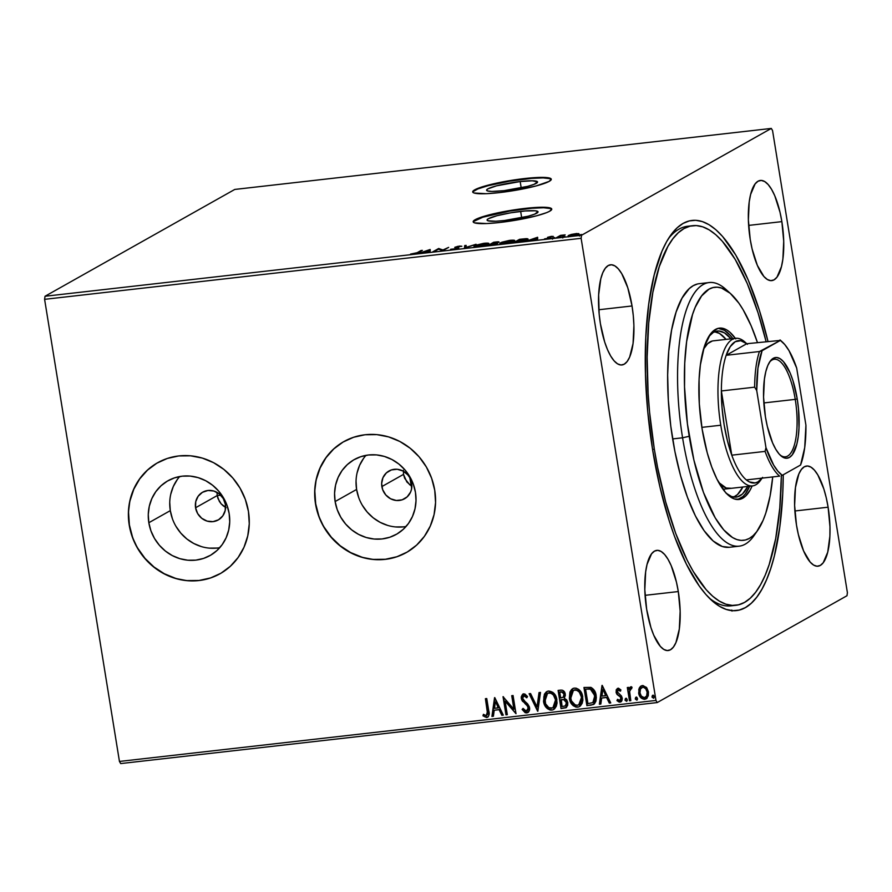 <?xml version="1.0" encoding="UTF-8"?>
<svg xmlns="http://www.w3.org/2000/svg" width="892" height="892" viewBox="0 0 892 892"><rect width="100%" height="100%" fill="white"/><g stroke="black" fill="none" stroke-linecap="round" stroke-linejoin="round"><path stroke-width="1.34" d="M520.66 211.404A25.812 3.401 170.8 0 1 538.043 211.828A25.812 3.401 170.8 0 1 504.459 220.514L495.829 221.227L487.957 220.781L487.277 219.543L488.392 218.707L496.955 215.708L510.793 212.798L525.21 210.947L535.378 210.791L537.987 211.672L534.676 214.158L528.153 216.21L504.459 220.514A25.812 3.401 170.8 0 1 487.077 220.09A25.812 3.401 170.8 0 1 520.66 211.404L521.675 217.726L520.66 211.404M520.17 181.544A25.812 3.401 170.8 0 1 537.564 181.968A25.812 3.401 170.8 0 1 503.98 190.665L491.916 191.423L487.478 190.921L486.787 189.684L487.902 188.848L496.476 185.848L520.17 181.544L532.234 180.786L537.508 181.812L534.197 184.298L527.674 186.35L503.98 190.665A25.812 3.401 170.8 0 1 486.597 190.23A25.812 3.401 170.8 0 1 520.17 181.544L521.196 187.866L520.17 181.544M551.267 179.482A39.794 5.252 -9.2 0 0 524.563 179.069L524.474 178.556A39.794 5.252 170.8 0 1 551.278 179.214A39.794 5.252 170.8 0 1 499.509 192.605L514.717 190.453L536.036 185.96L549.249 181.344L551.189 178.98L549.907 178.155L543.072 177.385L524.474 178.556L509.265 180.708L487.946 185.201L474.734 189.818L472.793 192.181L474.076 193.006L486.196 193.698L499.509 192.605A39.794 5.252 170.8 0 1 472.704 191.947A39.794 5.252 170.8 0 1 524.474 178.556L524.563 179.069A39.794 5.252 -9.2 0 0 472.793 192.193M551.747 209.341A39.794 5.252 -9.2 0 0 525.042 208.929L524.953 208.416A39.794 5.252 170.8 0 1 551.758 209.074A39.794 5.252 170.8 0 1 499.988 222.465L515.197 220.313L536.516 215.819L546.584 212.653L549.728 211.203L551.669 208.84L550.386 208.014L543.551 207.245L524.953 208.416L509.745 210.568L488.426 215.061L475.213 219.677L473.273 222.041L474.555 222.866L486.675 223.558L499.988 222.465A39.794 5.252 170.8 0 1 473.184 221.807A39.794 5.252 170.8 0 1 524.953 208.416L525.042 208.929A39.794 5.252 -9.2 0 0 473.284 222.052M709.307 598.119A191.033 63.99 83.5 0 0 733.347 605.434A191.033 63.99 -96.5 0 1 730.883 605.858A191.033 63.99 -96.5 0 1 709.307 598.119M783.254 474.767A196.34 65.763 -96.5 0 1 711.771 600.472A196.34 65.763 -96.5 0 1 652.676 450.17L659.924 486.976L669.268 521.051L674.608 536.638L686.394 564.168L699.239 585.999L705.918 594.496L712.675 601.264L719.443 606.248L726.155 609.403L732.767 610.686L739.189 610.083L745.377 607.608L751.265 603.282L756.795 597.149L761.913 589.266L766.574 579.711L770.733 568.572L774.356 555.961L779.82 526.815L782.763 493.399L783.254 474.767M223.468 506.02L226.089 507.682L221.194 503.902L223.468 506.02M219.343 501.382L221.194 503.902L217.994 498.572L217.202 495.573L219.343 501.382M195.571 507.76L217.202 495.573L217.012 492.362L217.202 495.573L195.571 507.76L195.738 501.672L198.147 496.242L202.439 492.317L207.947 490.488L213.846 491.024L219.22 493.856L223.279 498.539L225.375 504.37A15.922 14.852 60.6 0 1 218.284 519.936A15.922 14.852 60.6 0 1 195.571 507.76A15.922 14.852 60.6 0 1 202.662 492.194A15.922 14.852 60.6 0 1 225.375 504.37L225.208 510.458L222.788 515.877L218.507 519.802L212.998 521.642L207.1 521.106L201.715 518.274L197.667 513.591L195.571 507.76M409.762 484.835L404.678 478.346L403.496 474.388L381.865 486.575A15.922 14.852 60.6 0 1 388.957 471.009A15.922 14.852 60.6 0 1 411.669 483.185L411.502 489.273L410.554 492.128L407.142 496.889L402.147 499.821L396.327 500.49L390.584 498.773L385.779 494.937L382.635 489.574L381.653 483.497L382.969 477.633L386.381 472.872L391.387 469.928L397.196 469.27L402.95 470.987L407.755 474.812L409.573 477.354L411.669 483.185A15.922 14.852 60.6 0 1 404.578 498.751A15.922 14.852 60.6 0 1 381.865 486.575L403.496 474.388L406.819 481.914L411.268 485.872M411.703 488.18L409.841 477.844A172.457 57.768 83.5 0 0 411.647 487.868L411.736 487.913M179.705 476.54A42.905 40.029 -119.4 0 0 170.305 510.637L148.83 522.723A42.905 40.029 60.6 0 1 167.952 480.766A42.905 40.029 60.6 0 1 229.166 513.58L229.712 521.865L228.709 529.993L226.167 537.675L222.208 544.611L216.968 550.52L210.646 555.192L203.499 558.437L195.794 560.131L187.833 560.221L179.905 558.682L172.334 555.593L165.399 551.066L159.378 545.268L154.494 538.433L150.926 530.818L148.83 522.723L148.273 514.439L149.287 506.31L151.83 498.628L155.788 491.693L161.028 485.783L167.35 481.111L174.498 477.867L182.202 476.172L190.163 476.083L198.091 477.621L205.662 480.71L212.586 485.237L218.618 491.035L223.502 497.87L227.059 505.485L229.166 513.58A42.905 40.029 60.6 0 1 210.044 555.538A42.905 40.029 60.6 0 1 148.83 522.723L170.305 510.637A42.905 40.029 -119.4 0 0 219.755 547.677M365.999 455.355A42.905 40.029 -119.4 0 0 356.599 489.44L335.124 501.538A42.905 40.029 60.6 0 1 354.247 459.581A42.905 40.029 60.6 0 1 415.46 492.395L416.007 500.68L415.003 508.808L412.461 516.49L408.503 523.426L403.262 529.335L396.94 534.007L389.793 537.252L382.088 538.946L374.127 539.036L366.199 537.497L358.629 534.408L351.693 529.881L345.672 524.083L340.789 517.248L337.221 509.633L335.124 501.538L334.567 493.254L335.582 485.125L338.113 477.443L342.082 470.508L347.322 464.598L353.633 459.926L360.792 456.682L368.496 454.987L376.457 454.898L384.374 456.436L391.956 459.525L398.88 464.052L404.912 469.85L409.796 476.685L413.353 484.3L415.46 492.395A42.905 40.029 60.6 0 1 396.338 534.353A42.905 40.029 60.6 0 1 335.124 501.538L356.599 489.44A42.905 40.029 -119.4 0 0 406.05 526.492M343.989 441.518A63.678 59.407 -119.4 0 0 315.679 503.746L315.512 503.835A63.678 59.407 60.6 0 1 343.888 441.573A63.678 59.407 60.6 0 1 434.738 490.277L431.628 478.257L426.343 466.951L419.084 456.804L410.142 448.208L399.85 441.484L388.611 436.902L376.859 434.627L365.029 434.75L353.6 437.27L342.985 442.086L333.619 449.022L325.836 457.797L319.949 468.077L316.192 479.483L314.686 491.559L315.512 503.835L318.622 515.866L323.907 527.172L331.166 537.318L340.108 545.915L350.4 552.639L361.639 557.221L373.391 559.496L385.221 559.373L396.65 556.853L407.265 552.025L416.631 545.101L424.414 536.326L430.301 526.035L434.058 514.639L435.564 502.564L434.738 490.277A63.678 59.407 60.6 0 1 406.362 552.549A63.678 59.407 60.6 0 1 315.512 503.835L315.679 503.746A63.678 59.407 -119.4 0 0 406.462 552.494M157.706 462.703A63.678 59.407 -119.4 0 0 129.385 524.931L129.217 525.02A63.678 59.407 60.6 0 1 157.594 462.758A63.678 59.407 60.6 0 1 248.444 511.462L245.333 499.442L240.048 488.136L232.79 477.989L223.847 469.393L213.556 462.669L202.317 458.087L190.565 455.812L178.734 455.935L167.306 458.455L156.691 463.271L147.325 470.207L139.542 478.982L133.655 489.262L129.898 500.668L128.392 512.744L129.217 525.02L132.328 537.051L137.613 548.357L144.872 558.503L153.814 567.1L164.106 573.824L175.345 578.406L187.097 580.681L198.927 580.558L210.356 578.038L220.971 573.221L230.337 566.286L238.119 557.511L244.007 547.231L247.764 535.824L249.269 523.749L248.444 511.462A63.678 59.407 60.6 0 1 220.068 573.734A63.678 59.407 60.6 0 1 129.217 525.02L129.385 524.931A63.678 59.407 -119.4 0 0 220.168 573.679M678.299 591.552A50.409 16.881 -96.5 0 1 668.175 650.536A50.409 16.881 -96.5 0 1 646.667 609.359L650.926 627.555L653.769 635.26L660.336 646.41L663.815 649.432L667.227 650.569L670.472 649.777L673.404 647.09L675.913 642.619L679.314 629.038L680.15 611.098L678.299 591.552L676.437 582.097L671.197 565.639L668.019 559.273L664.629 554.49L661.15 551.468L657.727 550.331L654.494 551.122L651.561 553.809L647.057 564.38L645.652 571.872L644.816 589.802L646.667 609.359A50.409 16.881 -96.5 0 1 656.791 550.364A50.409 16.881 -96.5 0 1 678.299 591.552L645.072 595.332L678.299 591.552M828.111 507.202A50.409 16.881 -96.5 0 1 817.997 566.197A50.409 16.881 -96.5 0 1 796.478 525.009L798.34 534.464L803.581 550.922L810.148 562.072L813.627 565.093L817.05 566.23L820.283 565.439L823.216 562.752L827.72 552.181L829.883 536.114L829.961 526.759L828.111 507.202L826.248 497.758L823.851 489.006L817.83 474.934L814.441 470.151L810.962 467.129L807.55 465.992L804.305 466.784L801.373 469.471L798.864 473.942L795.463 487.523L794.627 505.463L796.478 525.009A50.409 16.881 -96.5 0 1 806.602 466.025A50.409 16.881 -96.5 0 1 828.111 507.202L794.883 510.982L828.111 507.202M781.86 221.629A50.409 16.881 -96.5 0 1 771.736 280.623A50.409 16.881 -96.5 0 1 750.228 239.435L752.09 248.89L757.33 265.337L763.898 276.498L767.376 279.508L770.788 280.645L774.033 279.865L776.965 277.178L781.47 266.596L782.875 259.115L783.711 241.186L781.86 221.629L779.998 212.173L774.758 195.727L771.58 189.36L768.19 184.577L764.712 181.555L761.289 180.418L758.055 181.21L755.123 183.886L750.618 194.467L749.213 201.949L748.377 219.878L750.228 239.435A50.409 16.881 -96.5 0 1 760.352 180.44A50.409 16.881 -96.5 0 1 781.86 221.629L748.633 225.408L781.86 221.629M632.038 305.967A50.409 16.881 -96.5 0 1 621.925 364.962A50.409 16.881 -96.5 0 1 600.416 323.774L604.676 341.982L607.519 349.686L610.697 356.053L614.086 360.836L617.554 363.858L620.977 364.995L624.222 364.204L627.154 361.516L629.663 357.045L633.064 343.465L633.9 325.524L633.298 315.768L632.038 305.967L627.778 287.77L621.757 273.699L618.368 268.916L614.9 265.894L611.477 264.757L608.244 265.548L605.311 268.236L602.791 272.707L600.795 278.806L598.644 294.873L599.156 313.984L600.416 323.774A50.409 16.881 -96.5 0 1 610.529 264.79A50.409 16.881 -96.5 0 1 632.038 305.967L598.822 309.747L632.038 305.967M120.699 763.574L657.226 702.562L846.987 595.733L657.226 702.562L655.966 700.432L119.45 761.445L44.6 299.333L581.127 238.32L655.966 700.432L581.127 238.32L581.539 235.254L45.013 296.267L234.774 189.439L771.301 128.426L581.539 235.254L771.301 128.426L772.55 130.555L847.4 592.667L772.55 130.555L771.301 128.426L234.774 189.439L45.013 296.267L581.539 235.254L581.127 238.32L44.6 299.333L45.013 296.267L44.6 299.333L119.45 761.445L655.966 700.432L657.226 702.562L120.699 763.574L119.45 761.445L120.699 763.574M568.661 235.399L568.784 236.157L568.661 235.399C567.412 236.079 568.315 236.302 571.371 236.068L578.462 234.284L578.685 233.57L570.98 234.529L568.193 235.789L570.3 236.168L578.797 234.061L576.812 233.492L571.471 234.395L568.661 235.399L568.349 236.915M556.285 237.751L565.16 234.864L560.544 235.354L556.285 237.751L565.16 234.864L560.544 235.354L556.285 237.751M551.356 236.369L547.543 237.383L549.059 238.175L544.533 238.866L550.174 238.119L550.977 237.54L549.16 237.06L553.33 236.413L551.356 236.369L547.688 237.283L549.394 238.03L544.533 238.866L550.754 237.863L549.048 237.127L553.33 236.413L551.356 236.369M527.25 239.781C528.644 239.078 528.265 238.71 526.102 238.666L519.534 239.312L513.714 242.591L522.467 241.386L527.25 239.781L528.008 238.978L526.904 238.666L519.534 239.312L513.714 242.591L528.031 239.045M497.089 243.739L495.829 243.215L498.695 242.334C499.598 241.821 498.74 241.699 496.142 241.977L493.677 242.256L487.857 245.534L497.089 243.739L495.829 243.215L498.985 241.933L493.677 242.256L487.857 245.534L497.413 243.416M464.442 248.199L476.072 244.263L465.97 247.396L466.159 245.389L464.699 245.556L464.665 248.177L476.072 244.263L465.97 247.396L466.159 245.389L464.699 245.556L464.442 248.199M434.125 251.644L438.463 249.202L442.822 250.652L448.654 247.374L442.967 249.972L438.619 248.522L432.787 251.8L438.463 249.202L442.822 250.652L448.654 247.374L442.967 249.972L438.619 248.522L432.787 251.8L434.125 251.644M417.133 252.704L410.576 254.086L416.776 253.35L422.351 250.373L421.013 250.518L417.211 253.183L410.576 254.086L418.415 252.581L422.351 250.373L421.013 250.518L417.133 252.704M430.145 249.481L418.749 253.395L428.74 251.421L428.662 252.269L430.122 252.101L430.145 249.481L430.29 250.34L430.145 249.481L418.749 253.395L428.74 251.421L428.662 252.269L430.122 252.101L430.145 249.481M456.604 248.4L457.674 248.534L457.507 247.497L456.526 247.898L456.381 247.028L461.855 246.248L459.48 246.08L455.02 247.195L457.239 248.723L450.638 249.258L457.752 248.567L458.811 247.842L456.381 247.028L461.855 246.248L457.797 246.337L454.73 247.43L456.938 248.5L450.694 249.359L453.27 249.537L458.834 247.887M474.823 246.794L474.689 245.735C472.972 246.671 474.187 246.995 478.357 246.683L488.091 244.196C489.864 243.237 488.626 242.925 484.378 243.248L474.042 246.493L478.759 246.638L486.686 244.821L488.493 243.248L483.587 243.349L475.681 245.267L474.689 245.735L474.856 246.772L475.525 246.448M501.705 243.371L500.713 243.828L500.546 242.791C498.829 243.739 500.055 244.051 504.214 243.739L513.948 241.253C515.721 240.305 514.483 239.981 510.235 240.305L499.899 243.561L504.616 243.694L512.543 241.888L514.361 240.305L509.443 240.405L501.962 242.167L500.546 242.791L500.713 243.828L501.382 243.505M537.597 237.261L526.191 241.175L536.192 239.201L536.103 240.048L537.564 239.881L537.597 237.261L537.731 238.119L537.597 237.261L526.191 241.175L536.192 239.201L536.103 240.048L537.564 239.881L537.597 237.261M552.46 238.008L554.735 237.595L553.096 238.153M562.718 236.837L564.993 236.436L563.343 236.982M579.432 234.93L581.707 234.529L580.068 235.087M646.287 698.759L644.671 699.317L646.12 698.86L648.462 691.924L646.399 687.342L642.441 685.569L641.014 686.026L638.784 689.326L639.096 694.79L640.579 697.41L644.091 699.339L646.722 698.436L648.306 695.682L648.462 691.924L646.8 687.843L642.987 685.535L640.467 686.405L639.185 688.178L641.181 685.937M630.945 686.873L628.971 689.326L628.659 687.375L627.321 687.52L629.473 700.8L630.811 700.655L629.574 691.144L630.254 688.992L631.625 688.702L632.038 687.219L630.187 687.174L628.971 689.326L628.659 687.375L627.321 687.52L629.473 700.8L627.678 687.487L629.473 700.8L630.811 700.655L629.551 691.612L632.038 687.219L630.365 687.063M620.999 701.759L619.996 702.115L622.192 697.957L621.423 695.961L617.353 691.902L618.357 689.962L619.773 690.152L620.631 690.977L618.357 689.962L620.297 691.166L620.899 689.94L618.011 688.345L616.261 689.728L616.138 692.638L617.197 694.612L620.353 696.953L620.888 698.938L619.94 700.421L617.52 699.317L616.952 700.633L619.137 702.082L620.62 701.959L621.925 700.588L622.27 698.637L621.423 695.961L617.353 691.902L618.078 690.04L620.297 691.166L620.899 689.94L618.836 688.434L617.231 688.591M590.928 705.182L594.429 703.81L595.945 701.134L596.335 697.176L595.209 692.114L591.407 687.598L583.948 687.476L586.891 705.65L593.637 704.401L596.157 695.57C595.756 691.824 593.983 689.081 590.827 687.364L583.948 687.476L586.891 705.65L584.305 687.431L587.226 705.461L590.928 705.182M561.035 708.582L566.186 707.59L567.658 705.36L567.78 702.562L566.665 699.852L564.279 698.235L565.372 695.281L564.257 691.59L562.25 690.174L558.091 690.419L561.035 708.582L558.448 690.375L561.035 708.582L565.929 707.746L567.78 702.562L564.279 698.235L565.283 694.177C564.792 691.322 563.22 689.973 560.555 690.129L558.091 690.419L561.035 708.582M537.631 711.247L540.485 692.415L539.024 692.582L537.029 706.854L530.573 693.541L529.112 693.708L537.854 711.225L540.485 692.415L539.024 692.582L537.029 706.854L530.573 693.541L529.112 693.708L537.631 711.247M507.314 714.693L505.117 701.179L516 713.712L513.067 695.537L511.729 695.682L513.915 709.24L503.032 696.674L505.976 714.849L507.314 714.693L505.117 701.179L516 713.712L513.067 695.537L511.729 695.682L513.915 709.24L503.032 696.674L505.976 714.849L507.314 714.693M487.79 717.112L486.597 717.525C489.095 716.276 489.82 714.035 488.749 710.801L486.753 698.525L485.415 698.681L487.601 714.28L486.051 715.674L483.431 714.325L482.973 715.808L486.597 717.525L488.281 716.666L489.05 714.86L486.753 698.525L485.415 698.681L487.712 710.578L485.772 698.637L487.712 710.578L486.285 715.663L483.431 714.325L482.973 715.808L486.597 717.525L487.634 717.213M494.558 697.644L491.927 716.443L493.387 716.276L494.235 710.255L499.107 709.697L501.839 715.317L503.3 715.15L494.781 697.611L491.927 716.443L493.387 716.276L494.235 710.255L499.107 709.697L501.839 715.317L503.3 715.15L494.558 697.644M527.908 712.53L526.681 712.964L529.146 710.991L529.357 706.798L527.607 703.844L523.348 699.986L522.534 697.812L523.571 695.805L524.808 695.86L526.659 697.789L527.529 696.552L524.853 694.009L522.991 694.032L521.196 696.964L521.653 699.863L527.194 705.65L528.265 708.315L527.752 710.21L526.503 711.08L525.232 710.891L523.058 708.393L522.121 709.441L525.221 712.764L527.005 712.786L522.456 709.251L526.681 712.964L528.064 712.44M548.825 709.251L552.103 709.932C547.387 709.307 544.633 706.397 543.864 701.223L543.529 701.402C544.298 706.587 547.052 709.486 551.769 710.11L553.809 709.419L551.769 710.11L553.653 709.519L556.887 699.796C556.129 694.545 553.352 691.623 548.569 691.021L546.796 691.601L543.685 702.216L545.179 706.074L547.309 708.616L550.186 710.065L552.538 709.965L554.568 708.839L556.307 706.219L557.043 703.086L556.53 698.157L552.895 692.359L548.179 691.077L546.149 692.036L544.388 694.232L543.529 701.402L546.963 691.501M574.682 706.308L577.96 706.988C573.244 706.364 570.49 703.453 569.72 698.28L569.386 698.469C570.155 703.643 572.909 706.553 577.626 707.178L579.666 706.486L577.626 707.178L579.51 706.576L582.744 696.853C581.985 691.601 579.209 688.68 574.426 688.078L572.653 688.657L569.542 699.283L571.036 703.141L573.166 705.672L576.042 707.122L578.395 707.033L580.424 705.907L582.164 703.286L582.9 700.142L582.387 695.225L578.752 689.416L576.02 688.122L573.656 688.234L571.649 689.393L569.932 692.025L569.386 698.469L572.82 688.568M602 685.424L599.379 704.223L600.829 704.056L601.676 698.035L606.56 697.477L609.292 703.097L610.741 702.929L602.223 685.391L599.379 704.223L600.829 704.056L601.676 698.035L606.56 697.477L609.292 703.097L610.741 702.929L602 685.424M625.771 698.369L625.415 700.075L626.719 701.201L625.024 700.008L626.842 701.179L627.254 699.752L625.894 698.358L625.08 700.265L626.63 701.324L627.277 700.276L626.82 698.782L625.437 698.559L625.024 700.008L626.229 698.18M636.018 697.209L635.673 698.915L636.977 700.042L635.282 698.837L637.1 700.008L637.512 698.581L636.152 697.198L635.338 699.105L636.888 700.164L637.535 699.116L637.066 697.611L635.695 697.399L635.282 698.837L636.487 697.009M652.743 695.303L652.387 697.009L653.691 698.135L651.996 696.942L653.814 698.113L654.226 696.685L652.866 695.292L652.063 697.198L653.602 698.258L654.249 697.209L653.791 695.715L652.409 695.492L651.996 696.942L653.2 695.113M847.4 592.667L846.987 595.733L847.4 592.667M767.956 341.302L759.259 309.937L748.187 279.932L735.811 255.123L722.609 236.492L715.852 229.712L709.084 224.728L702.361 221.584L695.76 220.302L689.338 220.904L683.149 223.379L677.262 227.705L671.732 233.838L666.603 241.71L661.942 251.265L654.171 275.015L648.707 304.161L645.763 337.589L645.451 374.004L647.782 412.015L652.676 450.17A196.34 65.763 -96.5 0 1 670.293 235.8A196.34 65.763 -96.5 0 1 767.956 341.302M690.207 226.111A191.033 63.99 83.5 0 0 668.42 238.643A191.033 63.99 -96.5 0 1 687.71 226.256L692.605 225.698M156.858 463.182L147.492 470.117L139.709 478.892L133.822 489.173L130.065 500.568M128.559 512.644L129.385 524.931L132.495 536.962M137.781 548.257L145.039 558.403L153.981 567L164.273 573.723L175.512 578.317M187.264 580.581L199.094 580.458L210.523 577.938M343.152 441.997L333.775 448.921L326.004 457.707L320.117 467.988L316.348 479.383M314.854 491.459L315.679 503.746L318.79 515.777M324.075 527.072L331.333 537.218L340.276 545.815L350.567 552.538L361.806 557.121M373.558 559.395L385.377 559.273L396.817 556.753M363.557 458.421L359.587 465.356L357.056 473.028M356.042 481.167L356.599 489.44L358.695 497.546M362.263 505.162L367.147 511.997L373.168 517.795L380.103 522.322L387.674 525.41M395.602 526.938L403.563 526.86M177.263 479.606L173.293 486.541L170.762 494.224M169.748 502.352L170.305 510.637L172.401 518.731M175.969 526.347L180.853 533.182L186.874 538.98L193.809 543.507L201.38 546.595M209.308 548.123L217.269 548.045M403.374 470.285L403.496 474.388M486.597 717.525L482.973 715.808L483.654 714.492L483.308 715.618L484.969 716.9L487.857 717.079M486.608 715.473L487.712 710.578L487.935 714.091L486.285 715.663M503.233 715.016L501.839 715.317L499.442 709.508L494.235 710.255L499.442 709.508L502.174 715.128L503.233 715.016M493.41 716.131L491.927 716.443L494.848 697.756L492.261 716.254L493.41 716.131M498.572 707.713L495.707 701.826L498.572 707.713L495.707 701.826L498.238 707.902L494.502 708.326L495.372 702.015L494.502 708.326L498.572 707.713M507.292 714.548L505.976 714.849L503.411 696.752L506.31 714.659L507.292 714.548M514.249 709.051L512.086 695.649L514.249 709.051M515.966 713.477L505.117 701.179L515.966 713.477M526.615 710.924L528.543 707.568L526.28 711.114L523.058 708.393L522.121 709.441L523.125 708.504L522.456 709.251L525.555 712.574L528.51 712.139M527.183 710.779L526.28 711.114M527.484 706.029L528.209 707.757L527.819 705.84L524.797 703.375L527.484 706.029M522.389 701.134L525.132 703.197L522.389 701.134L521.586 698.258L522.389 701.134M526.681 712.964C529.012 712.139 529.971 710.366 529.547 707.635L522.578 698.224L524.284 695.537L525.856 696.195L526.994 697.6L523.961 695.715L526.659 697.789L527.529 696.552L523.671 693.853L522.779 694.132M523.671 693.853L521.251 698.447L522.946 694.054M523.314 693.842L521.865 695.359M521.508 697.511L522.723 700.945L528.276 706.665L528.432 709.296L527.127 710.801M537.898 710.924L529.514 693.664L537.898 710.924M537.363 706.665L539.337 692.549L537.363 706.665M547.398 691.267L545.123 693.363L543.897 696.552L543.752 700.398L544.756 704.412M545.123 693.363L544.722 694.054M545.302 705.527L547.666 708.438M552.873 709.787L553.609 709.519M555.593 698.458L555.816 703.71L554.846 706.085L552.962 707.735M548.056 693.039L551.758 693.207L555.159 697.187M548.926 692.883C552.728 693.43 554.935 695.782 555.549 699.941L555.883 699.763C555.27 695.593 553.062 693.24 549.26 692.694L547.733 693.229L550.821 693.129L553.464 695.08L555.549 699.941L552.917 707.769L551.423 708.259C547.655 707.724 545.469 705.394 544.867 701.246L547.565 693.318L548.926 692.883M553.085 707.679L555.883 699.763L555.114 705.137L552.639 707.925L548.948 707.769L545.57 703.799L544.923 697.299L547.721 693.229M566.097 707.657L561.369 708.404L566.52 707.401M565.483 705.828L562.072 706.576L560.979 699.819L563.811 699.707L565.584 700.778L566.498 703.409L565.483 705.828L566.777 702.528L564.145 699.518L561.648 699.741L563.811 699.707L566.442 702.718L565.305 705.94L562.072 706.576L561.313 699.629L564.145 699.518L565.918 700.588L566.833 703.231L565.818 705.639M561.447 691.779L563.387 692.281L564.302 695.481L563.454 697.131L560.678 697.945L559.73 692.125L561.447 691.779L560.064 691.936L561.447 691.779L564.29 694.177L561.447 691.779M563.956 694.366L563.253 697.265L564.29 694.177L563.12 697.321L560.678 697.945L559.73 692.125L562.618 692.17L563.956 694.366M573.255 688.323L570.98 690.419L569.754 693.608L569.609 697.455L570.624 701.48M570.98 690.419L570.579 691.11M571.159 702.584L573.523 705.494M578.73 706.843L579.466 706.576M574.504 689.873L578.495 690.832L581.461 695.515L581.684 700.766L580.703 703.141L578.83 704.792M578.941 704.736L581.74 696.819L578.774 704.836L577.28 705.316C573.511 704.78 571.326 702.45 570.724 698.302L573.422 690.375L574.794 689.94C578.596 690.486 580.792 692.839 581.406 697.009L581.74 696.819C581.127 692.649 578.919 690.297 575.117 689.75L573.589 690.285M593.804 704.301L591.262 705.003L594.161 704.089M592.767 704.702L593.492 704.446M594.997 699.874L593.202 702.405L595.154 695.537L590.727 688.97L585.587 689.182L590.393 689.159L594.819 695.715L592.868 702.595L587.928 703.632L585.587 689.182L590.248 688.858L592.879 690.341L594.953 694.511L595.232 698.826M591.664 689.371L592.5 689.973M592.868 702.595L587.928 703.632L585.587 689.182L590.393 689.159L593.481 691.791L594.986 697.923L593.113 702.461M610.674 702.796L609.292 703.097L606.894 697.288L601.676 698.035L606.894 697.288L609.626 702.907L610.674 702.796M600.851 703.911L599.379 704.223L602.301 685.535L599.703 704.044L600.851 703.911M606.014 695.492L603.159 689.605L606.014 695.492L603.159 689.605L605.69 695.682L601.944 696.106L602.825 689.795L601.944 696.106L606.014 695.492M619.996 702.115L617.286 700.443L620.843 701.859M619.918 700.32L621.2 697.99L619.583 700.51L617.52 699.317L616.952 700.633L617.688 699.506L617.286 700.443L618.647 701.591L621.501 701.447M620.23 700.242L619.583 700.51M620.353 696.953L620.877 698.18L620.687 696.764L618.702 695.749L620.353 696.953M616.785 694.121L619.037 695.559L616.785 694.121L616.361 691.936L616.785 694.121M618.011 688.345L616.361 691.936L618.346 688.156M617.777 688.301L616.595 689.538L616.361 691.936L617.52 694.422L621.022 697.343L620.263 700.231M618.647 701.591L619.472 701.893M630.878 686.784L629.306 689.137L631.28 686.684M630.778 700.51L629.797 700.621L630.778 700.51M638.65 693.039C639.229 696.808 641.236 698.904 644.671 699.317L645.005 699.127C641.571 698.715 639.564 696.619 638.984 692.85L639.519 687.988L638.65 693.039M641.236 685.892L638.984 689.739L639.653 695.158L643.177 698.927L647.057 698.246M644.738 697.499C647.068 696.563 647.971 694.701 647.458 691.891L647.001 695.771L644.403 697.678C641.85 697.31 640.389 695.715 639.988 692.894C639.475 690.073 640.378 688.178 642.697 687.197C645.251 687.632 646.722 689.26 647.124 692.081L647.458 691.891C647.057 689.07 645.585 687.442 643.032 687.007L646.064 688.579L647.124 692.081C647.637 694.89 646.733 696.752 644.403 697.678L641.37 696.184L639.988 692.894L640.489 688.925L643.032 687.007L645.73 688.769L647.124 692.081L646.667 695.961L644.403 697.678M642.084 687.319L642.697 687.197M581.406 697.009L581.35 700.956L580.157 703.621L577.904 705.193L575.307 705.059L571.426 700.856L570.579 696.986L571.159 693.117L573.578 690.297L576.678 690.185L579.321 692.136L581.406 697.009M421.102 251.076L421.013 250.518L421.102 251.076M428.874 252.246L428.74 251.421L428.874 252.246M428.963 250.986L430.267 250.54L428.963 250.986M428.862 252.191L428.851 250.262L428.94 252.191L428.851 250.262L428.773 251.143L425.027 251.577L428.851 250.262L425.027 251.577L428.773 251.143L428.862 252.191M438.741 249.303L438.619 248.522L438.741 249.303M439.054 249.425L438.897 248.489L439.054 249.425M443.056 250.529L442.967 249.972L443.056 250.529M456.202 248.868L454.987 248.656M458.521 248.232L457.507 247.497L457.774 248.556M458.031 248.589L457.117 248.478M456.838 247.641L455.834 247.954M464.721 248.154L464.699 245.556L464.866 246.593L466.059 246.46L464.866 246.593L464.721 248.154M488.671 244.285L488.114 244.163L488.794 243.505M487.367 244.107L488.147 244.163M474.689 245.735L474.176 247.441M475.849 246.315L474.622 246.917M488.114 244.163L487.255 244.107M483.843 243.572C487.188 243.338 488.158 243.594 486.753 244.352L478.915 246.348C475.603 246.593 474.644 246.337 476.027 245.579L485.95 243.449L487.11 244.118L483.353 245.545L477.744 246.46L475.492 246.014L483.843 243.572M487.489 244.832L487.322 243.795L486.753 244.352M475.637 247.173L476.027 245.579M494.413 242.434L497.401 242.836L492.596 243.75L494.413 242.434L497.558 242.312L492.551 243.494L494.413 242.434M491.949 243.828L494.692 243.549L495.807 244.252L489.831 245.311L491.949 243.828L495.751 243.895L489.786 245.044L491.949 243.828M497.736 243.326L497.346 242.49M514.528 241.342L513.97 241.219L514.662 240.561M513.235 241.163L514.004 241.23M500.546 242.791L500.033 244.508M513.97 241.219L513.112 241.163M509.7 240.639C513.045 240.394 514.015 240.65 512.61 241.409L504.772 243.405C501.46 243.65 500.501 243.393 501.884 242.646L511.818 240.505L512.967 241.186L509.733 242.468L503.601 243.516L501.349 243.07L509.7 240.639M513.346 241.888L513.179 240.851L512.61 241.409M501.494 244.23L501.884 242.646M526.269 239.703C528.432 239.747 528.811 240.126 527.417 240.818M527.651 239.77L526.492 239.703M515.643 242.111L520.281 239.502L524.842 239.056L525.979 240.361L515.688 242.368L520.281 239.502L526.536 239.357L523.035 240.985L515.643 242.111M526.693 240.372L526.525 239.335L525.912 239.926M526.079 240.974L525.009 240.093M536.315 240.026L536.192 239.201L536.315 240.026M536.415 238.766L537.709 238.32L536.415 238.766M536.315 239.97L536.293 238.041L536.382 239.97L536.293 238.041L536.215 238.933L532.468 239.357L536.293 238.041L532.468 239.357L536.215 238.933L536.315 239.97M550.007 238.175L549.885 237.395L550.007 238.175M554.69 237.751L554.066 237.606M560.644 235.979L560.544 235.354L560.644 235.979M564.948 236.581L564.313 236.436M578.462 234.284L578.685 233.57M578.161 234.507L571.895 235.778C569.665 235.934 569.029 235.756 569.988 235.243L575.251 233.882C577.458 233.737 578.083 233.916 577.124 234.429L571.895 235.778L569.854 235.8L569.988 235.243L575.663 233.838L577.369 233.916L576.968 234.518M581.662 234.685L581.038 234.54M494.692 243.549L495.751 243.895M569.787 236.67L569.988 235.243M577.682 235.087L577.124 234.429M742.256 609.169L740.873 609.515M550.476 208.527L543.641 207.758L532.067 208.237L509.834 211.092L482.906 217.18L473.574 221.484M549.996 178.668L543.161 177.898L531.587 178.378L509.354 181.232L488.035 185.714L477.967 188.881L473.094 191.624M755.769 532.87A132.663 44.433 -96.5 0 1 739.189 546.172A132.663 44.433 -96.5 0 1 682.581 437.794L689.215 436.288A127.355 42.66 -96.5 0 1 730.782 293.814A127.355 42.66 -96.5 0 1 757.431 342.506L751.176 325.859L743.148 309.78L738.911 303.202L730.202 293.29L721.45 288.016L717.168 287.191L712.998 287.581L708.984 289.186L701.58 295.966L695.225 307.272L692.538 314.497L686.639 341.58L684.733 363.267L684.532 386.894L687.431 423.968L693.92 460.172L703.442 492.373L715.183 517.817L723.746 529.904L732.522 537.53L736.881 539.571L741.163 540.407L745.333 540.017L749.347 538.411L753.171 535.613L756.75 531.632L763.106 520.315L765.793 513.101L770.108 495.863L772.717 476.93A127.355 42.66 -96.5 0 1 757.687 530.361A127.355 42.66 -96.5 0 1 689.215 436.288L682.581 437.794A132.663 44.433 -96.5 0 1 709.207 282.552A132.663 44.433 -96.5 0 1 728.351 291.796A132.663 44.433 83.5 0 0 725.876 289.376A132.663 44.433 83.5 0 0 682.581 437.794L672.646 438.92L682.581 437.794A132.663 44.433 83.5 0 0 753.907 535.78L757.687 530.361M730.113 488.459A74.292 24.887 -96.5 0 1 718.796 482.639M725.999 493.165L731.741 496.621L737.294 496.911L742.434 494.023L747.819 486.441A83.58 27.998 -96.5 0 1 736.123 497.123A83.58 27.998 -96.5 0 1 726.835 493.856M733.603 497.067A83.58 27.998 83.5 0 0 742.846 487.01L737.461 494.581L733.603 497.067M737.662 499.531A86.223 28.878 83.5 0 0 749.648 486.24M752.134 485.95A86.223 28.878 -96.5 0 1 738.911 499.475A86.223 28.878 -96.5 0 1 702.115 429.03L699.317 403.875L699.083 379.579L700.376 364.906L704.357 346.564L710.489 334.009L712.909 331.322L718.216 328.334L723.936 328.635L726.891 330.018L729.868 332.203L735.766 338.915M735.844 605.3A191.033 63.99 -96.5 0 0 781.37 475.603L779.786 507.994L775.683 538.578L769.216 564.435L765.169 575.273L760.631 584.572L755.647 592.243L750.261 598.209L744.541 602.412L738.52 604.821L732.265 605.4L725.843 604.163L719.298 601.096L712.708 596.246L706.141 589.657L693.296 571.527L687.141 560.154L675.679 533.36L665.7 502.04L657.594 467.386L654.338 449.233A191.033 63.99 -96.5 0 1 692.671 225.687A191.033 63.99 -96.5 0 1 766.072 341.524L758.044 312.791L747.273 283.589L735.231 259.46L722.386 241.331L715.808 234.741L709.229 229.891L702.684 226.824L696.262 225.576L690.007 226.167L683.986 228.575L678.254 232.779L672.88 238.744L667.896 246.415L659.311 266.541L652.844 292.398L648.729 322.993L647.146 357.135L648.127 393.517L649.577 412.115L654.338 449.233L652.554 449.434L654.338 449.233A191.033 63.99 -96.5 0 0 735.844 605.3L730.883 605.858M709.207 282.552L699.272 283.678A132.663 44.433 83.5 0 0 672.646 438.92A132.663 44.433 83.5 0 0 729.255 547.298L739.189 546.172M752.146 485.917L750.094 490.121L745.422 496.275L740.115 499.264L734.395 498.962L731.44 497.58L725.497 492.417L716.923 479.093L711.749 467.007L707.244 452.857L702.115 429.03A86.223 28.878 -96.5 0 1 719.42 328.122A86.223 28.878 -96.5 0 1 735.342 338.324M697.421 284.013L693.24 285.685L689.26 288.607L682.068 298.073L676.103 312.055L671.609 330.018L668.755 351.258L667.651 374.963L668.331 400.229L670.784 426.086L674.909 451.53L680.54 475.592L687.476 497.346L695.426 515.955L704.111 530.695L713.187 541.02L722.297 546.506L729.299 547.298M732.856 338.614A86.223 28.878 83.5 0 0 718.194 328.345L724.404 330.296L730.347 335.459L733.28 339.194M737.628 499.542L742.936 496.554L745.366 493.867L749.659 486.207M708.571 336.752L713.433 332.303L718.807 330.988L724.482 332.883L731.027 338.815A83.58 27.998 -96.5 0 0 717.235 331.043L717.201 331.043A83.58 27.998 -96.5 0 0 708.917 336.306M713.834 331.556L719.509 333.441L726.066 339.384A83.58 27.998 83.5 0 0 714.793 331.657M735.677 338.291A74.292 24.887 -96.5 0 1 746.247 343.308A74.292 24.887 83.5 0 0 745.01 342.115A74.292 24.887 83.5 0 0 720.769 425.228A74.292 24.887 -96.5 0 1 735.677 338.291L713.321 340.833A74.292 24.887 -96.5 0 0 703.598 349.04L707.713 343.587L712.284 341.012M731.15 488.27L726.211 488.013L718.551 482.371M779.942 454.898A49.082 16.435 83.5 0 0 795.24 399.371L797.225 398.914A50.677 16.97 -96.5 0 1 780.69 455.611A50.677 16.97 -96.5 0 1 765.425 416.82L763.563 397.163L764.411 379.133L765.815 371.607L767.822 365.475L770.353 360.981L773.297 358.283L776.553 357.491L779.987 358.629L783.477 361.661L790.089 372.878L792.943 380.616L797.225 398.914L798.485 408.759L799.009 427.97L798.251 436.601L796.835 444.127L792.308 454.753L789.364 457.451L786.108 458.243L782.663 457.105L779.173 454.073L775.761 449.256L772.572 442.856L767.298 426.32L765.425 416.82A50.677 16.97 -96.5 0 1 769.986 361.483A50.677 16.97 -96.5 0 1 797.225 398.914L795.24 399.371A49.082 16.435 -96.5 0 1 785.384 456.804A49.082 16.435 -96.5 0 1 779.942 454.898M763.842 402.939L795.24 399.371L763.842 402.939M726.166 355.306A71.639 23.995 -96.5 0 1 746.76 343.721L740.817 340.722L735.198 341.725L730.225 346.676L726.166 355.306L746.76 343.721L780.389 340.41L759.449 351.526L726.166 355.306L746.76 343.721L780.389 340.41L762.08 350.712L757.944 368.151L756.728 390.562L765.972 447.661L765.068 451.397L731.774 455.176L721.372 390.952A71.639 23.995 -96.5 0 1 726.166 355.306A71.639 23.995 83.5 0 0 721.372 390.952L722.041 407.588L724.081 424.469A71.639 23.995 -96.5 0 1 721.372 390.952L754.665 387.173L756.728 390.562L765.972 447.661L773.643 465.078L777.902 471.199L782.262 475.325L800.57 465.022L804.718 447.583L805.922 425.172L796.679 368.062L789.019 350.656L784.759 344.535L780.389 340.41A70.044 23.46 -96.5 0 1 782.217 341.87A70.044 23.46 -96.5 0 1 796.679 368.062L805.922 425.172A70.044 23.46 -96.5 0 1 800.57 465.022L782.262 475.325A70.044 23.46 -96.5 0 1 765.972 447.661L765.068 451.397L731.774 455.176A71.639 23.995 -96.5 0 1 724.081 424.469L727.393 440.637L731.774 455.176L721.372 390.952L754.665 387.173A71.639 23.995 -96.5 0 1 759.449 351.526L726.166 355.306M761.634 478.647A74.292 24.887 -96.5 0 1 752.458 485.917A74.292 24.887 -96.5 0 1 720.769 425.228L701.859 427.368L720.769 425.228A74.292 24.887 83.5 0 0 760.709 480.097L762.593 477.387M217.202 495.573L220.703 495.183L217.202 495.573M746.348 479.918L749.336 481.914L755.156 482.918L757.91 481.914L762.047 478.134A71.639 23.995 -96.5 0 1 746.348 479.918A71.639 23.995 -96.5 0 1 731.774 455.176A71.639 23.995 83.5 0 0 746.348 479.918L779.63 476.138A71.639 23.995 -96.5 0 1 765.068 451.397A71.639 23.995 83.5 0 0 779.63 476.138L746.348 479.918M769.417 362.342A49.082 16.435 -96.5 0 1 774.289 359.264A49.082 16.435 -96.5 0 1 795.24 399.371A49.082 16.435 83.5 0 0 769.417 362.342M782.217 341.87L780.745 340.543A71.639 23.995 83.5 0 0 780.043 339.93M759.449 351.526A71.639 23.995 83.5 0 0 754.665 387.173L756.728 390.562A70.044 23.46 -96.5 0 1 762.08 350.712L759.449 351.526M457.373 248.177L457.54 249.214M456.191 247.229L456.358 248.266M495.963 243.683L496.13 244.72M548.926 237.25L549.093 238.287M549.539 237.885L549.706 238.922M552.36 238.108L552.527 239.145M562.607 236.938L562.785 237.974M578.964 233.793L579.131 234.83M579.332 235.042L579.499 236.079M731.997 611.098L731.83 610.061M725.876 289.376L730.782 293.814M747.463 344.323L745.01 342.115M722.988 489.262L752.458 485.917"/></g></svg>
